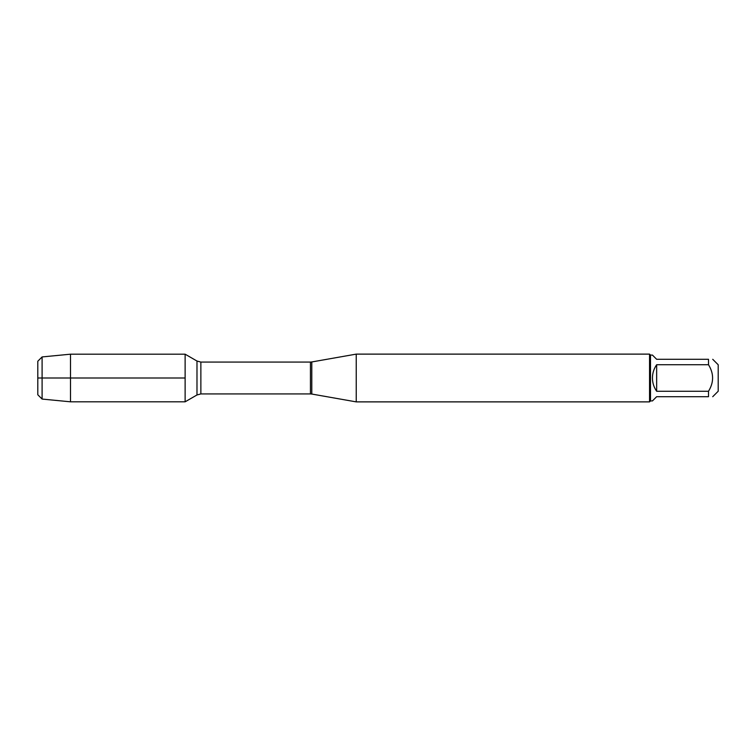 <?xml version="1.0" encoding="UTF-8"?>
<svg xmlns="http://www.w3.org/2000/svg" width="756" height="756" viewBox="0 0 756 756"><rect width="100%" height="100%" fill="white"/><g stroke="black" fill="none" stroke-linecap="round" stroke-linejoin="round"><path stroke-width="1.13" d="M356.237 378L356.237 401.88L649.546 401.88L649.546 354.12L356.237 354.12L356.237 378M185.125 401.814L185.125 354.186L185.125 401.814L196.985 394.963L196.985 361.037L185.125 354.186L70.506 354.186L70.506 378L185.125 378L37.8 378L70.506 378L70.506 401.814L185.125 401.814M712.728 359.298L718.2 364.77L718.2 391.23L712.728 396.702M656.652 396.702L652.437 400.926L650.5 400.926L650.5 355.074L652.437 355.074L656.652 359.298L708.504 359.298C713.957 359.298 713.957 359.298 708.504 359.298L708.504 364.742C713.957 373.577 713.957 382.413 708.504 391.258L708.504 396.702C713.957 396.702 713.957 396.702 708.504 396.702L656.652 396.702M656.652 364.742C653.883 368.73 652.475 373.143 652.437 378C652.475 382.857 653.883 387.27 656.652 391.258L656.652 364.742L708.504 364.742M656.652 391.258L708.504 391.258M42.1 399.064L37.8 394.764L37.8 361.236L42.1 356.936L42.1 399.064L70.506 401.814M311.793 394.046L310.442 393.923L310.442 362.077L311.793 361.954L311.793 394.046L356.237 401.88M310.442 362.077L200.869 362.077L200.869 393.923L196.985 394.963M311.793 361.954L356.237 354.12M310.442 393.923L200.869 393.923M200.869 362.077L196.985 361.037M650.5 355.074L649.546 354.12M650.5 400.926L649.546 401.88M42.1 356.936L70.506 354.186"/></g></svg>
